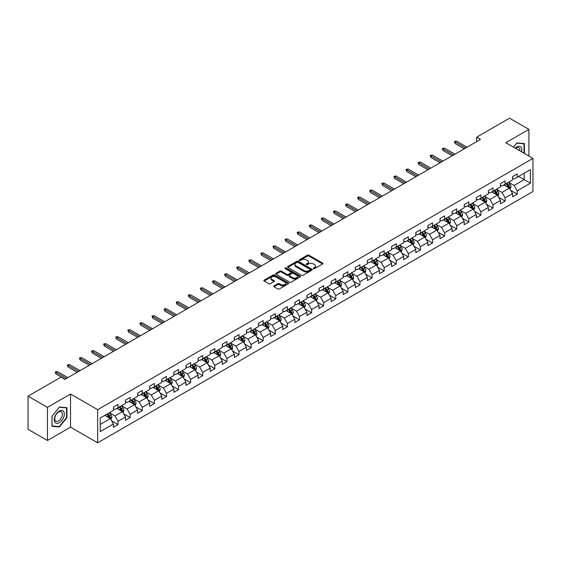 <?xml version="1.0" encoding="UTF-8"?>
<svg xmlns="http://www.w3.org/2000/svg" width="561" height="561" viewBox="0 0 561 561"><rect width="100%" height="100%" fill="white"/><g stroke="black" fill="none" stroke-linecap="round" stroke-linejoin="round"><path stroke-width="0.84" d="M313.473 268.649A0.75 0.435 0 0 0 314.539 268.649L322.624 263.979A1.073 0.624 0 0 0 322.94 263.544A1.073 0.624 0 0 0 322.624 263.102L308.929 255.192A1.073 0.624 0 0 0 307.407 255.192L299.322 259.862A0.75 0.435 0 0 0 300.38 260.479L301.432 259.876A3.443 1.992 0 0 1 306.299 259.876L307.442 260.535A3.443 1.992 0 0 1 308.452 261.938A3.443 1.992 0 0 1 307.442 263.347L306.397 263.95A0.75 0.435 0 0 0 307.463 264.561L308.508 263.958A3.443 1.992 0 0 1 313.382 263.958L314.518 264.617A3.443 1.992 0 0 1 315.527 266.026A3.443 1.992 0 0 1 314.518 267.429L313.473 268.032A0.75 0.435 0 0 0 313.473 268.649L313.473 268.032M273.992 285.865A1.073 0.624 0 0 0 273.677 286.299A1.073 0.624 0 0 0 273.992 286.741L277.835 288.964A1.073 0.624 0 0 0 279.357 288.964L288.34 283.775A1.073 0.624 0 0 0 288.656 283.34A1.073 0.624 0 0 0 288.34 282.898L274.645 274.988A1.073 0.624 0 0 0 273.116 274.988L264.14 280.17A1.073 0.624 0 0 0 263.824 280.612A1.073 0.624 0 0 0 264.14 281.054L268.782 283.733A1.073 0.624 0 0 0 270.304 283.733L274.147 281.517A1.073 0.624 0 0 0 274.462 281.075A1.073 0.624 0 0 0 274.147 280.633L271.847 279.308A2.882 1.662 0 0 1 270.998 278.13A2.882 1.662 0 0 1 272.779 276.594A2.882 1.662 0 0 1 275.914 276.952L284.932 282.162A2.882 1.662 0 0 1 285.78 283.34A2.882 1.662 0 0 1 283.999 284.876A2.882 1.662 0 0 1 280.865 284.511L279.357 283.642A1.073 0.624 0 0 0 277.835 283.642L273.992 285.865L273.992 286.741M70.539 394.018L47.433 407.363L28.05 396.171L28.05 429.298L47.433 440.483L70.539 427.145L97.677 442.811L97.677 409.691L70.539 394.018L70.539 427.145M528.918 156.056L528.918 129.381L505.812 142.718L532.95 158.384L97.677 409.691M528.918 129.381L509.535 118.189L476.584 137.214L476.584 141.688M28.05 396.171L61.002 377.146L64.88 379.383L480.461 139.451L476.584 137.214M301.509 275.297A1.073 0.624 0 0 0 303.031 275.297L312.007 270.114A1.073 0.624 0 0 0 312.323 269.673A1.073 0.624 0 0 0 312.007 269.231L298.312 261.321A1.073 0.624 0 0 0 296.79 261.321L287.807 266.51A1.073 0.624 0 0 0 287.491 266.945A1.073 0.624 0 0 0 287.807 267.387L301.509 275.297M285.486 268.81A0.75 0.435 0 0 1 286.25 268.922L300.163 276.952L291.194 282.127A1.073 0.624 0 0 1 289.672 282.127L275.97 274.217L279.82 272.015L279.82 271.124L275.97 273.34A1.073 0.624 0 0 0 275.661 273.782A1.073 0.624 0 0 0 275.97 274.217L275.97 273.34M279.82 272.015A1.073 0.624 0 0 1 281.341 272.015L281.341 271.124A1.073 0.624 0 0 0 279.82 271.124M281.341 271.124L286.895 274.329A1.073 0.624 0 0 0 288.417 274.329L290.963 272.856A1.073 0.624 0 0 0 291.278 272.422A1.073 0.624 0 0 0 290.963 271.98L285.184 268.642A0.75 0.435 0 0 1 286.25 268.025L300.177 276.068A1.073 0.624 0 0 1 300.493 276.503A1.073 0.624 0 0 1 300.177 276.945L300.177 276.068M97.677 442.811L532.95 191.511L532.95 158.384M111.59 420.813L118.069 424.551L118.069 421.283L125.51 416.984L125.51 420.252L130.159 417.566L130.159 414.298L137.606 410L137.606 413.268L142.256 410.582L142.256 407.314L149.703 403.015L149.703 406.283L154.352 403.597L154.352 400.33L161.792 396.038L161.792 399.306L166.449 396.62L166.449 393.352L173.889 389.053L173.889 392.321L178.545 389.636L178.545 386.368L185.986 382.069L185.986 385.337L190.642 382.651L190.642 379.383L198.082 375.085L198.082 378.352L202.731 375.667L202.731 372.399L210.179 368.1L210.179 371.368L214.828 368.682L214.828 365.414L222.275 361.123L222.275 364.391L226.925 361.705L226.925 358.437L234.365 354.138L234.365 357.406L239.021 354.72L239.021 351.452L246.461 347.154L246.461 350.422L251.118 347.736L251.118 344.468L258.558 340.169L258.558 343.437L263.207 340.751L263.207 337.484L270.654 333.185L270.654 336.453L275.304 333.767L275.304 330.499L282.751 326.2L282.751 329.468L287.4 326.783L287.4 323.515L294.841 319.223L294.841 322.491L299.497 319.805L299.497 316.537L306.937 312.239L306.937 315.506L311.593 312.821L311.593 309.553L319.034 305.254L319.034 308.522L323.683 305.836L323.683 302.568L331.13 298.27L331.13 301.538L335.78 298.852L335.78 295.584L343.227 291.285L343.227 294.553L347.876 291.867L347.876 288.599L355.323 284.308L355.323 287.576L359.973 284.89L359.973 281.622L367.413 277.323L367.413 280.591L372.069 277.905L372.069 274.638L379.509 270.339L379.509 273.607L384.166 270.921L384.166 267.653L391.606 263.354L391.606 266.622L396.255 263.936L396.255 260.669L403.703 256.37L403.703 259.638L408.352 256.952L408.352 253.684L415.799 249.393L415.799 252.66L420.448 249.975L420.448 246.707L427.889 242.408L427.889 245.676L432.545 242.99L432.545 239.722L439.985 235.424L439.985 238.691L444.642 236.006L444.642 232.738L452.082 228.439L452.082 231.707L456.731 229.021L456.731 225.753L464.178 221.455L464.178 224.723L468.828 222.037L468.828 218.769L476.275 214.47L476.275 217.738L480.924 215.052L480.924 211.785L488.372 207.493L488.372 210.761L493.021 208.075L493.021 204.807L500.461 200.508L500.461 203.776L505.117 201.09L505.117 197.823L512.558 193.524L512.558 196.792L517.214 194.106L517.214 190.838L530.39 183.23L530.39 169.618L524.191 173.202L524.191 179.646L530.39 183.23M118.069 424.551L113.413 427.237L113.413 423.969L100.237 431.577L100.237 417.966L113.413 410.357L113.413 407.09L118.069 404.404L118.069 407.672L125.51 403.373L125.51 400.105L130.159 397.419L130.159 400.687L137.606 396.396L137.606 393.128L142.256 390.442L142.256 393.71L149.703 389.411L149.703 386.143L154.352 383.458L154.352 386.725L161.792 382.427L161.792 379.159L166.449 376.473L166.449 379.741L173.889 375.442L173.889 372.174L178.545 369.489L178.545 372.756L185.986 368.458L185.986 365.19L190.642 362.504L190.642 365.772L198.082 361.48L198.082 358.213L202.731 355.527L202.731 358.795L210.179 354.496L210.179 351.228L214.828 348.542L214.828 351.81L222.275 347.511L222.275 344.244L226.925 341.558L226.925 344.826L234.365 340.527L234.365 337.259L239.021 334.573L239.021 337.841L246.461 333.543L246.461 330.275L251.118 327.589L251.118 330.857L258.558 326.565L258.558 323.297L263.207 320.612L263.207 323.879L270.654 319.581L270.654 316.313L275.304 313.627L275.304 316.895L282.751 312.596L282.751 309.328L287.4 306.643L287.4 309.91L294.841 305.612L294.841 302.344L299.497 299.658L299.497 302.926L306.937 298.627L306.937 295.359L311.593 292.674L311.593 295.942L319.034 291.643L319.034 288.375L323.683 285.689L323.683 288.957L331.13 284.665L331.13 281.398L335.78 278.712L335.78 281.98L343.227 277.681L343.227 274.413L347.876 271.727L347.876 274.995L355.323 270.697L355.323 267.429L359.973 264.743L359.973 268.011L367.413 263.712L367.413 260.444L372.069 257.758L372.069 261.026L379.509 256.728L379.509 253.46L384.166 250.774L384.166 254.042L391.606 249.75L391.606 246.482L396.255 243.797L396.255 247.064L403.703 242.766L403.703 239.498L408.352 236.812L408.352 240.08L415.799 235.781L415.799 232.513L420.448 229.828L420.448 233.095L427.889 228.797L427.889 225.529L432.545 222.843L432.545 226.111L439.985 221.812L439.985 218.545L444.642 215.859L444.642 219.127L452.082 214.835L452.082 211.567L456.731 208.881L456.731 212.149L464.178 207.85L464.178 204.583L468.828 201.897L468.828 205.165L476.275 200.866L476.275 197.598L480.924 194.912L480.924 198.18L488.372 193.882L488.372 190.614L493.021 187.928L493.021 191.196L500.461 186.897L500.461 183.629L505.117 180.944L505.117 184.211L512.558 179.913L512.558 176.645L517.214 173.959L517.214 177.227L530.39 169.618M116.828 408.387L122.41 411.613L114.963 415.911L109.381 412.686M113.413 408.569L114.963 409.467L118.069 407.672M114.963 415.911L118.069 421.283M122.41 411.613L125.51 416.984M128.925 401.41L134.507 404.628L127.059 408.927L121.478 405.701M125.51 401.585L127.059 402.482L130.159 400.687M127.059 408.927L130.159 414.298M134.507 404.628L137.606 410M141.014 394.425L146.596 397.644L139.156 401.942L133.574 398.724M137.606 394.6L139.156 395.498L142.256 393.71M139.156 401.942L142.256 407.314M146.596 397.644L149.703 403.015M153.111 387.441L158.693 390.666L151.253 394.958L145.671 391.739M149.703 387.623L151.253 388.514L154.352 386.725M151.253 394.958L154.352 400.33M158.693 390.666L161.792 396.038M165.207 380.456L170.789 383.682L163.349 387.981L157.767 384.755M161.792 380.638L163.349 381.529L166.449 379.741M163.349 387.981L166.449 393.352M170.789 383.682L173.889 389.053M177.304 373.472L182.886 376.697L175.439 380.996L169.857 377.77M173.889 373.654L175.439 374.552L178.545 372.756M175.439 380.996L178.545 386.368M182.886 376.697L185.986 382.069M189.401 366.494L194.983 369.713L187.535 374.012L181.953 370.786M185.986 366.67L187.535 367.567L190.642 365.772M187.535 374.012L190.642 379.383M194.983 369.713L198.082 375.085M201.49 359.51L207.072 362.729L199.632 367.027L194.05 363.808M198.082 359.685L199.632 360.583L202.731 358.795M199.632 367.027L202.731 372.399M207.072 362.729L210.179 368.1M213.587 352.525L219.169 355.751L211.728 360.043L206.146 356.824M210.179 352.701L211.728 353.598L214.828 351.81M211.728 360.043L214.828 365.414M219.169 355.751L222.275 361.123M225.683 345.541L231.265 348.767L223.825 353.065L218.243 349.84M222.275 345.723L223.825 346.614L226.925 344.826M223.825 353.065L226.925 358.437M231.265 348.767L234.365 354.138M237.78 338.556L243.362 341.782L235.922 346.081L230.333 342.855M234.365 338.739L235.922 339.629L239.021 337.841M235.922 346.081L239.021 351.452M243.362 341.782L246.461 347.154M249.876 331.572L255.458 334.798L248.011 339.096L242.429 335.871M246.461 331.754L248.011 332.652L251.118 330.857M248.011 339.096L251.118 344.468M255.458 334.798L258.558 340.169M261.966 324.595L267.555 327.813L260.108 332.112L254.526 328.886M258.558 324.77L260.108 325.668L263.207 323.879M260.108 332.112L263.207 337.484M267.555 327.813L270.654 333.185M274.063 317.61L279.644 320.829L272.204 325.128L266.622 321.909M270.654 317.785L272.204 318.683L275.304 316.895M272.204 325.128L275.304 330.499M279.644 320.829L282.751 326.2M286.159 310.626L291.741 313.851L284.301 318.143L278.719 314.924M282.751 310.808L284.301 311.699L287.4 309.91M284.301 318.143L287.4 323.515M291.741 313.851L294.841 319.223M298.256 303.641L303.838 306.867L296.397 311.166L290.808 307.94M294.841 303.824L296.397 304.714L299.497 302.926M296.397 311.166L299.497 316.537M303.838 306.867L306.937 312.239M310.352 296.657L315.934 299.883L308.487 304.181L302.905 300.955M306.937 296.839L308.487 297.737L311.593 295.942M308.487 304.181L311.593 309.553M315.934 299.883L319.034 305.254M322.449 289.679L328.031 292.898L320.583 297.197L315.002 293.971M319.034 289.855L320.583 290.752L323.683 288.957M320.583 297.197L323.683 302.568M328.031 292.898L331.13 298.27M334.538 282.695L340.12 285.914L332.68 290.212L327.098 286.994M331.13 282.87L332.68 283.768L335.78 281.98M332.68 290.212L335.78 295.584M340.12 285.914L343.227 291.285M346.635 275.71L352.217 278.936L344.777 283.228L339.195 280.009M343.227 275.893L344.777 276.783L347.876 274.995M344.777 283.228L347.876 288.599M352.217 278.936L355.323 284.308M358.731 268.726L364.313 271.952L356.873 276.25L351.291 273.025M355.323 268.908L356.873 269.799L359.973 268.011M356.873 276.25L359.973 281.622M364.313 271.952L367.413 277.323M370.828 261.742L376.41 264.967L368.963 269.266L363.381 266.04M367.413 261.924L368.963 262.821L372.069 261.026M368.963 269.266L372.069 274.638M376.41 264.967L379.509 270.339M382.925 254.764L388.507 257.983L381.059 262.282L375.477 259.056M379.509 254.939L381.059 255.837L384.166 254.042M381.059 262.282L384.166 267.653M388.507 257.983L391.606 263.354M395.014 247.78L400.603 250.998L393.156 255.297L387.574 252.078M391.606 247.955L393.156 248.853L396.255 247.064M393.156 255.297L396.255 260.669M400.603 250.998L403.703 256.37M407.111 240.795L412.693 244.021L405.252 248.313L399.67 245.094M403.703 240.971L405.252 241.868L408.352 240.08M405.252 248.313L408.352 253.684M412.693 244.021L415.799 249.393M419.207 233.811L424.789 237.037L417.349 241.335L411.767 238.109M415.799 233.993L417.349 234.884L420.448 233.095M417.349 241.335L420.448 246.707M424.789 237.037L427.889 242.408M431.304 226.826L436.886 230.052L429.445 234.351L423.857 231.125M427.889 227.009L429.445 227.899L432.545 226.111M429.445 234.351L432.545 239.722M436.886 230.052L439.985 235.424M443.4 219.842L448.982 223.068L441.535 227.366L435.953 224.141M439.985 220.024L441.535 220.922L444.642 219.127M441.535 227.366L444.642 232.738M448.982 223.068L452.082 228.439M455.497 212.864L461.079 216.083L453.632 220.382L448.05 217.156M452.082 213.04L453.632 213.937L456.731 212.149M453.632 220.382L456.731 225.753M461.079 216.083L464.178 221.455M467.586 205.88L473.168 209.099L465.728 213.397L460.146 210.179M464.178 206.055L465.728 206.953L468.828 205.165M465.728 213.397L468.828 218.769M473.168 209.099L476.275 214.47M479.683 198.896L485.265 202.121L477.825 206.413L472.243 203.194M476.275 199.078L477.825 199.968L480.924 198.18M477.825 206.413L480.924 211.785M485.265 202.121L488.372 207.493M491.78 191.911L497.362 195.137L489.921 199.435L484.339 196.21M488.372 192.093L489.921 192.984L493.021 191.196M489.921 199.435L493.021 204.807M497.362 195.137L500.461 200.508M503.876 184.927L509.458 188.152L502.011 192.451L496.429 189.225M500.461 185.109L502.011 186.007L505.117 184.211M502.011 192.451L505.117 197.823M509.458 188.152L512.558 193.524M518.609 176.427L524.191 179.646L514.107 185.467L508.525 182.241M512.558 178.125L514.107 179.022L517.214 177.227M514.107 185.467L517.214 190.838M47.433 407.363L47.433 440.483M100.237 424.418L110.314 418.597L104.732 415.371M110.314 418.597L113.413 423.969M510.734 190.368L517.214 194.106M498.645 197.353L505.117 201.09M486.548 204.337L493.021 208.075M474.452 211.315L480.924 215.052M462.355 218.299L468.828 222.037M450.259 225.284L456.731 229.021M438.162 232.268L444.642 236.006M426.072 239.252L432.545 242.99M413.976 246.237L420.448 249.975M401.879 253.214L408.352 256.952M389.783 260.199L396.255 263.936M377.686 267.183L384.166 270.921M365.597 274.168L372.069 277.905M353.5 281.152L359.973 284.89M341.404 288.13L347.876 291.867M329.307 295.114L335.78 298.852M317.21 302.099L323.683 305.836M305.114 309.083L311.593 312.821M293.024 316.067L299.497 319.805M280.928 323.045L287.4 326.783M268.831 330.029L275.304 333.767M256.735 337.014L263.207 340.751M244.638 343.998L251.118 347.736M232.549 350.983L239.021 354.72M220.452 357.967L226.925 361.705M208.355 364.945L214.828 368.682M196.259 371.929L202.731 375.667M184.162 378.913L190.642 382.651M172.066 385.898L178.545 389.636M159.976 392.882L166.449 396.62M147.88 399.86L154.352 403.597M135.783 406.844L142.256 410.582M123.686 413.829L130.159 417.566M524.381 153.441L524.381 143.574L516.898 142.901L513.49 147.15L516.744 143.125L523.995 143.77L523.995 153.216M51.97 426.29L59.452 426.963L66.934 417.65L66.934 407.679L59.452 407.005L51.97 416.318L51.97 426.29M66.549 417.426L66.934 417.65M58.66 426.507L59.452 426.963M313.774 268.754L314.518 268.326A3.443 1.992 0 0 0 315.527 266.924L315.527 266.026M308.452 261.938L308.452 262.836A3.443 1.992 0 0 1 307.442 264.238L306.699 264.673M322.624 263.102L322.624 263.979L308.929 256.089A1.073 0.624 0 0 0 307.407 256.089L299.616 260.585M311.993 270.122L298.312 262.218A1.073 0.624 0 0 0 296.79 262.218L287.821 267.394M310.107 269.981A0.75 0.435 0 0 0 310.107 269.364L298.08 262.422A0.75 0.435 0 0 0 297.014 262.422L295.913 263.06A3.443 1.992 0 0 0 294.904 264.462A3.443 1.992 0 0 0 295.913 265.872L304.132 270.619A3.443 1.992 0 0 0 309.006 270.619L310.107 269.981L310.107 270.872A0.75 0.435 0 0 0 310.324 270.57L310.324 269.673M294.904 264.462L294.904 265.36A3.443 1.992 0 0 0 295.913 266.77L295.913 265.872M310.107 270.872L309.006 271.51A3.443 1.992 0 0 1 304.132 271.51L295.913 266.77M281.341 272.015L286.895 275.227A1.073 0.624 0 0 0 288.417 275.227L290.963 273.754A1.073 0.624 0 0 0 291.278 273.312L291.278 272.422M292.66 277.66A2.882 1.662 0 0 0 295.794 278.018A2.882 1.662 0 0 0 297.575 276.482A2.882 1.662 0 0 0 296.734 275.304L293.55 273.473A1.073 0.624 0 0 0 292.029 273.473L289.483 274.946A1.073 0.624 0 0 0 289.167 275.381A1.073 0.624 0 0 0 289.483 275.823L292.66 277.66L292.66 278.551A2.882 1.662 0 0 0 295.794 278.915A2.882 1.662 0 0 0 297.575 277.379L297.575 276.482M289.167 275.381L289.167 276.278A1.073 0.624 0 0 0 289.483 276.72L289.483 275.823M292.66 278.551L289.483 276.72M285.78 283.34L285.78 284.231A2.882 1.662 0 0 1 283.999 285.766A2.882 1.662 0 0 1 280.865 285.409L279.357 284.539A1.073 0.624 0 0 0 277.835 284.539L274.006 286.748M270.998 278.13L270.998 279.027A2.882 1.662 0 0 0 271.847 280.198L271.847 279.308M274.133 281.524L271.847 280.198M288.326 283.782L274.645 275.886A1.073 0.624 0 0 0 273.116 275.886L264.154 281.061M510.068 189.211L510.994 186.89A2.903 1.676 -120 0 0 510.068 184.415L508.462 182.283M505.678 185.971L504.584 184.52M506.064 183.664L507.663 185.803A2.903 1.676 60 0 1 508.49 187.549L509.423 187.016A2.903 1.676 -120 0 0 508.589 185.263L506.99 183.131M506.26 183.552L508.042 185.922A1.48 0.856 60 0 1 508.308 186.371L509.423 187.016M465.651 147.999L455.09 141.905L455.09 143.511L454.396 141.498L455.09 141.905L456.486 141.099L467.047 147.192M455.09 143.511L464.256 148.805M454.396 141.498L456.486 141.099M523.511 143.497L523.995 143.77M521.541 151.8A7.125 4.116 120 0 0 520.306 146.617A7.125 4.116 120 0 0 515.201 148.139M519.816 150.804A5.4 3.114 120 0 0 518.736 147.711A5.4 3.114 120 0 0 515.517 148.321M59.298 422.714A7.125 4.116 120 0 0 64.333 413.983A7.125 4.116 120 0 0 59.298 411.073A7.125 4.116 120 0 0 54.256 419.803A7.125 4.116 120 0 0 59.298 422.714M58.589 420.89A5.4 3.114 120 0 0 62.117 416.136A5.4 3.114 120 0 0 61.289 411.816A5.4 3.114 120 0 0 58.589 412.083A5.4 3.114 120 0 0 55.062 416.837A5.4 3.114 120 0 0 55.89 421.164A5.4 3.114 120 0 0 58.589 420.89M52.047 416.248L59.298 407.23L66.549 407.875L66.549 417.545L59.298 426.563L52.047 425.911L52.033 416.241M66.065 407.602L66.549 407.875M497.972 196.196L498.897 193.875A2.903 1.676 -120 0 0 497.972 191.399L496.366 189.26M493.582 192.949L492.495 191.497M493.968 190.649L495.566 192.788A2.903 1.676 60 0 1 496.401 194.534L497.327 193.994A2.903 1.676 -120 0 0 496.499 192.248L494.893 190.116M494.171 190.537L495.945 192.9A1.48 0.856 60 0 1 496.212 193.356L497.327 193.994M485.882 203.18L486.801 200.859A2.903 1.676 -120 0 0 485.875 198.384L484.276 196.245M481.485 199.933L480.398 198.482M481.871 197.633L483.47 199.772A2.903 1.676 60 0 1 484.304 201.518L485.23 200.978A2.903 1.676 -120 0 0 484.402 199.232L482.804 197.093M482.074 197.514L483.848 199.884A1.48 0.856 60 0 1 484.115 200.333L485.23 200.978M453.554 154.983L442.994 148.882L442.994 150.495L442.299 148.483L442.994 148.882L444.389 148.083L454.95 154.177M442.994 150.495L452.159 155.79M442.299 148.483L444.389 148.083M441.458 161.968L430.897 155.867L430.897 157.48L430.203 155.467L430.897 155.867L432.293 155.06L442.853 161.161M430.897 157.48L440.062 162.774M430.203 155.467L432.293 155.06M473.786 210.165L474.704 207.836A2.903 1.676 -120 0 0 473.779 205.368L472.18 203.229M469.389 206.918L468.302 205.466M469.774 204.618L471.373 206.75A2.903 1.676 60 0 1 472.208 208.503L473.14 207.963A2.903 1.676 -120 0 0 472.306 206.217L470.707 204.078M469.978 204.499L471.752 206.869A1.48 0.856 60 0 1 472.025 207.318L473.14 207.963M461.689 217.149L462.608 214.821A2.903 1.676 -120 0 0 461.682 212.346L460.083 210.214M457.292 213.902L456.205 212.451M457.678 211.602L459.284 213.734A2.903 1.676 60 0 1 460.111 215.487L461.044 214.947A2.903 1.676 -120 0 0 460.209 213.201L458.61 211.062M457.881 211.483L459.655 213.853A1.48 0.856 60 0 1 459.929 214.302L461.044 214.947M449.592 224.127L450.518 221.805A2.903 1.676 -120 0 0 449.585 219.33L447.987 217.198M445.196 220.887L444.109 219.435M445.581 218.58L447.187 220.718A2.903 1.676 60 0 1 448.015 222.465L448.947 221.932A2.903 1.676 -120 0 0 448.113 220.178L446.514 218.047M445.785 218.467L447.566 220.838A1.48 0.856 60 0 1 447.832 221.286L448.947 221.932M429.361 168.945L418.808 162.851L418.808 164.464L418.106 162.452L418.808 162.851L420.203 162.045L430.764 168.146M418.808 164.464L427.966 169.752M418.106 162.452L420.203 162.045M417.272 175.93L406.711 169.836L406.711 171.449L406.01 169.429L406.711 169.836L408.106 169.029L418.667 175.123M406.711 171.449L415.876 176.736M406.01 169.429L408.106 169.029M405.175 182.914L394.614 176.82L394.614 178.433L393.913 176.413L394.614 176.82L396.01 176.014L406.571 182.108M394.614 178.433L403.78 183.72M393.913 176.413L396.01 176.014M393.079 189.899L382.518 183.805L382.518 185.41L381.824 183.398L382.518 183.805L383.913 182.998L394.474 189.092M382.518 185.41L391.683 190.705M381.824 183.398L383.913 182.998M380.982 196.883L370.421 190.782L370.421 192.395L369.727 190.382L370.421 190.782L371.817 189.976L382.378 196.077M370.421 192.395L379.587 197.689M369.727 190.382L371.817 189.976M368.886 203.867L358.332 197.767L358.332 199.379L357.63 197.367L358.332 197.767L359.727 196.96L370.281 203.061M358.332 199.379L367.49 204.667M357.63 197.367L359.727 196.96M356.796 210.845L346.235 204.751L346.235 206.364L345.534 204.351L346.235 204.751L347.631 203.945L358.191 210.038M346.235 206.364L355.401 211.651M345.534 204.351L347.631 203.945M344.699 217.829L334.139 211.735L334.139 213.348L333.437 211.329L334.139 211.735L335.534 210.929L346.095 217.023M334.139 213.348L343.304 218.636M333.437 211.329L335.534 210.929M332.603 224.814L322.042 218.72L322.042 220.326L321.348 218.313L322.042 218.72L323.438 217.913L333.998 224.007M322.042 220.326L331.207 225.62M321.348 218.313L323.438 217.913M320.506 231.798L309.945 225.697L309.945 227.31L309.251 225.298L309.945 225.697L311.341 224.891L321.902 230.992M309.945 227.31L319.111 232.605M309.251 225.298L311.341 224.891M308.41 238.783L297.849 232.682L297.849 234.295L297.155 232.282L297.849 232.682L299.244 231.875L309.805 237.976M297.849 234.295L307.014 239.589M297.155 232.282L299.244 231.875M296.32 245.76L285.759 239.666L285.759 241.279L285.058 239.267L285.759 239.666L287.155 238.86L297.716 244.961M285.759 241.279L294.918 246.567M285.058 239.267L287.155 238.86M284.224 252.745L273.663 246.651L273.663 248.264L272.962 246.244L273.663 246.651L275.058 245.844L285.619 251.938M273.663 248.264L282.828 253.551M272.962 246.244L275.058 245.844M272.127 259.729L261.566 253.635L261.566 255.241L260.865 253.228L261.566 253.635L262.962 252.829L273.523 258.923M261.566 255.241L270.732 260.535M260.865 253.228L262.962 252.829M260.031 266.713L249.47 260.613L249.47 262.225L248.775 260.213L249.47 260.613L250.865 259.813L261.426 265.907M249.47 262.225L258.635 267.52M248.775 260.213L250.865 259.813M247.934 273.698L237.373 267.597L237.373 269.21L236.679 267.197L237.373 267.597L238.769 266.791L249.329 272.891M237.373 269.21L246.538 274.504M236.679 267.197L238.769 266.791M235.837 280.682L225.284 274.581L225.284 276.194L224.582 274.182L225.284 274.581L226.679 273.775L237.233 279.876M225.284 276.194L234.442 281.482M224.582 274.182L226.679 273.775M223.748 287.66L213.187 281.566L213.187 283.179L212.486 281.159L213.187 281.566L214.583 280.759L225.143 286.853M213.187 283.179L222.352 288.466M212.486 281.159L214.583 280.759M211.651 294.644L201.09 288.55L201.09 290.163L200.389 288.144L201.09 288.55L202.486 287.744L213.047 293.838M201.09 290.163L210.256 295.451M200.389 288.144L202.486 287.744M437.496 231.111L438.422 228.79A2.903 1.676 -120 0 0 437.496 226.314L435.89 224.176M433.106 227.864L432.019 226.42M433.492 225.564L435.091 227.703A2.903 1.676 60 0 1 435.918 229.449L436.851 228.916A2.903 1.676 -120 0 0 436.023 227.163L434.417 225.031M433.695 225.452L435.469 227.822A1.48 0.856 60 0 1 435.736 228.271L436.851 228.916M425.406 238.095L426.325 235.774A2.903 1.676 -120 0 0 425.399 233.299L423.8 231.16M421.009 234.849L419.923 233.397M421.395 232.549L422.994 234.687A2.903 1.676 60 0 1 423.828 236.433L424.754 235.893A2.903 1.676 -120 0 0 423.927 234.147L422.328 232.009M421.599 232.429L423.373 234.8A1.48 0.856 60 0 1 423.639 235.248L424.754 235.893M413.31 245.08L414.228 242.752A2.903 1.676 -120 0 0 413.303 240.283L411.704 238.145M408.913 241.833L407.826 240.381M409.299 239.533L410.897 241.672A2.903 1.676 60 0 1 411.732 243.418L412.665 242.878A2.903 1.676 -120 0 0 411.83 241.132L410.231 238.993M409.502 239.414L411.276 241.784A1.48 0.856 60 0 1 411.543 242.233L412.665 242.878M401.213 252.064L402.132 249.736A2.903 1.676 -120 0 0 401.206 247.261L399.607 245.129M396.816 248.818L395.729 247.366M397.202 246.517L398.801 248.649A2.903 1.676 60 0 1 399.635 250.402L400.568 249.862A2.903 1.676 -120 0 0 399.734 248.116L398.135 245.977M397.405 246.398L399.18 248.768A1.48 0.856 60 0 1 399.453 249.217L400.568 249.862M389.117 259.042L390.042 256.721A2.903 1.676 -120 0 0 389.11 254.245L387.511 252.113M384.72 255.802L383.633 254.35M385.105 253.502L386.711 255.634A2.903 1.676 60 0 1 387.539 257.38L388.471 256.847A2.903 1.676 -120 0 0 387.637 255.101L386.038 252.962M385.309 253.383L387.083 255.753A1.48 0.856 60 0 1 387.356 256.202L388.471 256.847M377.02 266.026L377.946 263.705A2.903 1.676 -120 0 0 377.02 261.23L375.414 259.091M372.63 262.786L371.543 261.335M373.016 260.479L374.615 262.618A2.903 1.676 60 0 1 375.442 264.364L376.375 263.831A2.903 1.676 -120 0 0 375.54 262.078L373.942 259.946M373.212 260.367L374.993 262.737A1.48 0.856 60 0 1 375.26 263.186L376.375 263.831M364.923 273.011L365.849 270.69A2.903 1.676 -120 0 0 364.923 268.214L363.325 266.075M360.534 269.764L359.447 268.312M360.919 267.464L362.518 269.603A2.903 1.676 60 0 1 363.353 271.349L364.278 270.809A2.903 1.676 -120 0 0 363.451 269.063L361.845 266.931M361.123 267.345L362.897 269.715A1.48 0.856 60 0 1 363.163 270.171L364.278 270.809M352.834 279.995L353.753 277.674A2.903 1.676 -120 0 0 352.827 275.199L351.228 273.06M348.437 276.748L347.35 275.297M348.823 274.448L350.422 276.587A2.903 1.676 60 0 1 351.256 278.333L352.182 277.793A2.903 1.676 -120 0 0 351.354 276.047L349.755 273.908M349.026 274.329L350.8 276.699A1.48 0.856 60 0 1 351.067 277.148L352.182 277.793M340.737 286.98L341.656 284.651A2.903 1.676 -120 0 0 340.73 282.183L339.132 280.044M336.341 283.733L335.254 282.281M336.726 281.433L338.325 283.564A2.903 1.676 60 0 1 339.16 285.318L340.092 284.778A2.903 1.676 -120 0 0 339.258 283.032L337.659 280.893M336.93 281.313L338.704 283.684A1.48 0.856 60 0 1 338.977 284.132L340.092 284.778M328.641 293.964L329.566 291.636A2.903 1.676 -120 0 0 328.634 289.16L327.035 287.029M324.244 290.717L323.157 289.266M324.63 288.417L326.236 290.549A2.903 1.676 60 0 1 327.063 292.295L327.996 291.762A2.903 1.676 -120 0 0 327.161 290.016L325.562 287.877M324.833 288.298L326.607 290.668A1.48 0.856 60 0 1 326.881 291.117L327.996 291.762M316.544 300.941L317.47 298.62A2.903 1.676 -120 0 0 316.537 296.145L314.938 294.013M312.147 297.702L311.06 296.25M312.54 295.395L314.139 297.533A2.903 1.676 60 0 1 314.966 299.279L315.899 298.747A2.903 1.676 -120 0 0 315.065 296.993L313.466 294.862M312.736 295.282L314.518 297.653A1.48 0.856 60 0 1 314.784 298.101L315.899 298.747M304.448 307.926L305.373 305.605A2.903 1.676 -120 0 0 304.448 303.129L302.842 300.991M300.058 304.679L298.971 303.235M300.444 302.379L302.042 304.518A2.903 1.676 60 0 1 302.877 306.264L303.803 305.724A2.903 1.676 -120 0 0 302.975 303.978L301.369 301.846M300.647 302.267L302.421 304.637A1.48 0.856 60 0 1 302.688 305.086L303.803 305.724M292.358 314.91L293.277 312.589A2.903 1.676 -120 0 0 292.351 310.114L290.752 307.975M287.961 311.664L286.874 310.212M288.347 309.363L289.946 311.502A2.903 1.676 60 0 1 290.78 313.248L291.706 312.708A2.903 1.676 -120 0 0 290.879 310.962L289.28 308.823M288.55 309.244L290.325 311.614A1.48 0.856 60 0 1 290.591 312.063L291.706 312.708M280.262 321.895L281.18 319.567A2.903 1.676 -120 0 0 280.255 317.098L278.656 314.959M275.865 318.648L274.778 317.196M276.25 316.348L277.849 318.48A2.903 1.676 60 0 1 278.684 320.233L279.616 319.693A2.903 1.676 -120 0 0 278.782 317.947L277.183 315.808M276.454 316.229L278.228 318.599A1.48 0.856 60 0 1 278.494 319.048L279.616 319.693M268.165 328.879L269.084 326.551A2.903 1.676 -120 0 0 268.158 324.076L266.559 321.944M263.768 325.632L262.681 324.181M264.154 323.332L265.753 325.464A2.903 1.676 60 0 1 266.587 327.217L267.52 326.677A2.903 1.676 -120 0 0 266.685 324.931L265.087 322.792M264.357 323.213L266.131 325.583A1.48 0.856 60 0 1 266.405 326.032L267.52 326.677M256.068 335.857L256.994 333.536A2.903 1.676 -120 0 0 256.061 331.06L254.463 328.928M251.672 332.617L250.585 331.165M252.057 330.31L253.663 332.449A2.903 1.676 60 0 1 254.491 334.195L255.423 333.662A2.903 1.676 -120 0 0 254.589 331.916L252.99 329.777M252.261 330.198L254.035 332.568A1.48 0.856 60 0 1 254.308 333.017L255.423 333.662M243.972 342.841L244.898 340.52A2.903 1.676 -120 0 0 243.972 338.045L242.366 335.906M239.582 339.601L238.495 338.15M239.968 337.294L241.567 339.433A2.903 1.676 60 0 1 242.394 341.179L243.327 340.646A2.903 1.676 -120 0 0 242.499 338.893L240.893 336.761M240.164 337.182L241.945 339.552A1.48 0.856 60 0 1 242.212 340.001L243.327 340.646M231.875 349.826L232.801 347.504A2.903 1.676 -120 0 0 231.875 345.029L230.276 342.89M227.486 346.579L226.399 345.127M227.871 344.279L229.47 346.418A2.903 1.676 60 0 1 230.305 348.164L231.23 347.624A2.903 1.676 -120 0 0 230.403 345.878L228.797 343.746M228.075 344.159L229.849 346.53A1.48 0.856 60 0 1 230.115 346.979L231.23 347.624M219.786 356.81L220.704 354.482A2.903 1.676 -120 0 0 219.779 352.013L218.18 349.875M215.389 353.563L214.302 352.112M215.775 351.263L217.373 353.402A2.903 1.676 60 0 1 218.208 355.148L219.134 354.608A2.903 1.676 -120 0 0 218.306 352.862L216.707 350.723M215.978 351.144L217.752 353.514A1.48 0.856 60 0 1 218.019 353.963L219.134 354.608M207.689 363.794L208.608 361.466A2.903 1.676 -120 0 0 207.682 358.991L206.083 356.859M203.292 360.548L202.205 359.096M203.678 358.248L205.277 360.379A2.903 1.676 60 0 1 206.111 362.133L207.044 361.593A2.903 1.676 -120 0 0 206.21 359.846L204.611 357.708M203.881 358.128L205.656 360.499A1.48 0.856 60 0 1 205.929 360.947L207.044 361.593M195.593 370.772L196.518 368.451A2.903 1.676 -120 0 0 195.586 365.975L193.987 363.844M191.196 367.532L190.109 366.081M191.582 365.232L193.187 367.364A2.903 1.676 60 0 1 194.015 369.11L194.948 368.577A2.903 1.676 -120 0 0 194.113 366.831L192.514 364.692M191.785 365.113L193.559 367.483A1.48 0.856 60 0 1 193.833 367.932L194.948 368.577M183.496 377.756L184.422 375.435A2.903 1.676 -120 0 0 183.489 372.96L181.89 370.821M179.099 374.517L178.012 373.065M179.492 372.209L181.091 374.348A2.903 1.676 60 0 1 181.918 376.094L182.851 375.561A2.903 1.676 -120 0 0 182.016 373.808L180.418 371.677M179.688 372.097L181.469 374.468A1.48 0.856 60 0 1 181.736 374.916L182.851 375.561M171.4 384.741L172.325 382.42A2.903 1.676 -120 0 0 171.4 379.944L169.794 377.805M167.01 381.494L165.923 380.042M167.395 379.194L168.994 381.333A2.903 1.676 60 0 1 169.829 383.079L170.754 382.539A2.903 1.676 -120 0 0 169.927 380.793L168.321 378.661M167.599 379.075L169.373 381.445A1.48 0.856 60 0 1 169.639 381.901L170.754 382.539M159.31 391.725L160.229 389.404A2.903 1.676 -120 0 0 159.303 386.929L157.704 384.79M154.913 388.478L153.826 387.027M155.299 386.178L156.898 388.317A2.903 1.676 60 0 1 157.732 390.063L158.658 389.523A2.903 1.676 -120 0 0 157.83 387.777L156.231 385.638M155.502 386.059L157.276 388.429A1.48 0.856 60 0 1 157.543 388.878L158.658 389.523M147.213 398.71L148.132 396.382A2.903 1.676 -120 0 0 147.206 393.913L145.608 391.774M142.817 395.463L141.73 394.011M143.202 393.163L144.801 395.295A2.903 1.676 60 0 1 145.636 397.048L146.568 396.508A2.903 1.676 -120 0 0 145.734 394.762L144.135 392.623M143.406 393.044L145.18 395.414A1.48 0.856 60 0 1 145.446 395.863L146.568 396.508M199.555 301.629L188.994 295.535L188.994 297.141L188.3 295.128L188.994 295.535L190.389 294.728L200.95 300.822M188.994 297.141L198.159 302.435M188.3 295.128L190.389 294.728M187.458 308.613L176.897 302.512L176.897 304.125L176.203 302.113L176.897 302.512L178.293 301.706L188.854 307.807M176.897 304.125L186.063 309.42M176.203 302.113L178.293 301.706M175.362 315.598L164.801 309.497L164.801 311.11L164.107 309.097L164.801 309.497L166.196 308.69L176.757 314.791M164.801 311.11L173.966 316.397M164.107 309.097L166.196 308.69M163.272 322.575L152.711 316.481L152.711 318.094L152.01 316.081L152.711 316.481L154.107 315.675L164.668 321.769M152.711 318.094L161.877 323.381M152.01 316.081L154.107 315.675M151.175 329.559L140.615 323.466L140.615 325.078L139.913 323.059L140.615 323.466L142.01 322.659L152.571 328.753M140.615 325.078L149.78 330.366M139.913 323.059L142.01 322.659M139.079 336.544L128.518 330.45L128.518 332.056L127.824 330.043L128.518 330.45L129.914 329.644L140.474 335.737M128.518 332.056L137.683 337.35M127.824 330.043L129.914 329.644M126.982 343.528L116.422 337.427L116.422 339.04L115.727 337.028L116.422 337.427L117.817 336.628L128.378 342.722M116.422 339.04L125.587 344.335M115.727 337.028L117.817 336.628M114.886 350.513L104.325 344.412L104.325 346.025L103.631 344.012L104.325 344.412L105.72 343.605L116.281 349.706M104.325 346.025L113.49 351.319M103.631 344.012L105.72 343.605M102.789 357.49L92.235 351.396L92.235 353.009L91.534 350.997L92.235 351.396L93.631 350.59L104.185 356.691M92.235 353.009L101.394 358.297M91.534 350.997L93.631 350.59M135.117 405.694L136.035 403.366A2.903 1.676 -120 0 0 135.11 400.891L133.511 398.759M130.72 402.447L129.633 400.996M131.106 400.147L132.705 402.279A2.903 1.676 60 0 1 133.539 404.025L134.472 403.492A2.903 1.676 -120 0 0 133.637 401.746L132.038 399.607M131.309 400.028L133.083 402.398A1.48 0.856 60 0 1 133.357 402.847L134.472 403.492M90.7 364.475L80.139 358.381L80.139 359.994L79.438 357.974L80.139 358.381L81.534 357.574L92.095 363.668M80.139 359.994L89.304 365.281M79.438 357.974L81.534 357.574M123.02 412.672L123.946 410.35A2.903 1.676 -120 0 0 123.013 407.875L121.414 405.743M118.623 409.432L117.537 407.98M119.009 407.125L120.615 409.264A2.903 1.676 60 0 1 121.442 411.01L122.375 410.477A2.903 1.676 -120 0 0 121.541 408.724L119.942 406.592M119.213 407.013L120.987 409.383A1.48 0.856 60 0 1 121.26 409.832L122.375 410.477M78.603 371.459L68.042 365.365L68.042 366.971L67.341 364.959L68.042 365.365L69.438 364.559L79.999 370.653M68.042 366.971L77.208 372.266M67.341 364.959L69.438 364.559M110.924 419.656L111.849 417.335A2.903 1.676 -120 0 0 110.924 414.86L109.318 412.721M106.534 416.409L105.447 414.965M106.92 414.109L108.518 416.248A2.903 1.676 60 0 1 109.346 417.994L110.279 417.454A2.903 1.676 -120 0 0 109.451 415.708L107.845 413.576M107.123 413.997L108.897 416.367A1.48 0.856 60 0 1 109.164 416.816L110.279 417.454M66.507 378.444L55.946 372.343L55.946 373.956L55.251 371.943L55.946 372.343L57.341 371.543L67.902 377.637M55.946 373.956L65.111 379.25M55.251 371.943L57.341 371.543M314.518 268.326L314.518 267.429M306.397 264.561L306.397 263.95M307.442 264.238L307.442 263.347M299.322 260.479L299.322 259.862M307.407 256.089L307.407 255.192M308.929 256.089L308.929 255.192M287.807 267.387L287.807 266.51M296.79 262.218L296.79 261.321M298.312 262.218L298.312 261.321M312.007 270.114L312.007 269.231M304.132 271.51L304.132 270.619M309.006 271.51L309.006 270.619M286.895 275.227L286.895 274.329M288.417 275.227L288.417 274.329M290.963 273.754L290.963 272.856M286.25 268.922L286.25 268.025M277.835 284.539L277.835 283.642M279.357 284.539L279.357 283.642M280.865 285.409L280.865 284.511M274.147 281.517L274.147 280.633M264.14 281.054L264.14 280.17M273.116 275.886L273.116 274.988M274.645 275.886L274.645 274.988M288.34 283.775L288.34 282.898M509.171 187.984L510.973 186.946M508.589 185.263L510.068 184.415M506.527 186.462L507.663 185.803M497.074 194.969L498.876 193.931M496.499 192.248L497.972 191.399M494.43 193.44L495.566 192.788M484.977 201.953L486.78 200.915M484.402 199.232L485.875 198.384M482.334 200.424L483.47 199.772M472.888 208.937L474.69 207.893M472.306 206.217L473.779 205.368M470.237 207.409L471.373 206.75M460.791 215.922L462.594 214.877M460.209 213.201L461.682 212.346M458.141 214.393L459.284 213.734M448.695 222.899L450.497 221.861M448.113 220.178L449.585 219.33M446.051 221.378L447.187 220.718M436.598 229.884L438.4 228.846M436.023 227.163L437.496 226.314M433.955 228.355L435.091 227.703M424.502 236.868L426.304 235.83M423.927 234.147L425.399 233.299M421.858 235.34L422.994 234.687M412.405 243.853L414.214 242.808M411.83 241.132L413.303 240.283M409.761 242.324L410.897 241.672M400.316 250.837L402.118 249.792M399.734 248.116L401.206 247.261M397.665 249.308L398.801 248.649M388.219 257.822L390.021 256.777M387.637 255.101L389.11 254.245M385.575 256.293L386.711 255.634M376.122 264.799L377.925 263.761M375.54 262.078L377.02 261.23M373.479 263.277L374.615 262.618M364.026 271.783L365.828 270.746M363.451 269.063L364.923 268.214M361.382 270.255L362.518 269.603M351.929 278.768L353.732 277.73M351.354 276.047L352.827 275.199M349.286 277.239L350.422 276.587M339.84 285.752L341.642 284.708M339.258 283.032L340.73 282.183M337.189 284.224L338.325 283.564M327.743 292.737L329.545 291.692M327.161 290.016L328.634 289.16M325.092 291.208L326.236 290.549M315.647 299.714L317.449 298.676M315.065 296.993L316.537 296.145M313.003 298.193L314.139 297.533M303.55 306.699L305.352 305.661M302.975 303.978L304.448 303.129M300.906 305.17L302.042 304.518M291.454 313.683L293.256 312.645M290.879 310.962L292.351 310.114M288.81 312.154L289.946 311.502M279.357 320.668L281.166 319.623M278.782 317.947L280.255 317.098M276.713 319.139L277.849 318.48M267.267 327.652L269.07 326.607M266.685 324.931L268.158 324.076M264.617 326.123L265.753 325.464M255.171 334.629L256.973 333.592M254.589 331.916L256.061 331.06M252.527 333.108L253.663 332.449M243.074 341.614L244.876 340.576M242.499 338.893L243.972 338.045M240.431 340.085L241.567 339.433M230.978 348.598L232.78 347.561M230.403 345.878L231.875 345.029M228.334 347.07L229.47 346.418M218.881 355.583L220.683 354.545M218.306 352.862L219.779 352.013M216.237 354.054L217.373 353.402M206.792 362.567L208.594 361.522M206.21 359.846L207.682 358.991M204.141 361.039L205.277 360.379M194.695 369.552L196.497 368.507M194.113 366.831L195.586 365.975M192.051 368.023L193.187 367.364M182.598 376.529L184.401 375.491M182.016 373.808L183.489 372.96M179.955 375.007L181.091 374.348M170.502 383.514L172.304 382.476M169.927 380.793L171.4 379.944M167.858 381.985L168.994 381.333M158.405 390.498L160.208 389.46M157.83 387.777L159.303 386.929M155.762 388.969L156.898 388.317M146.316 397.483L148.118 396.438M145.734 394.762L147.206 393.913M143.665 395.954L144.801 395.295M134.219 404.467L136.021 403.422M133.637 401.746L135.11 400.891M131.569 402.938L132.705 402.279M122.123 411.444L123.925 410.407M121.541 408.724L123.013 407.875M119.479 409.923L120.615 409.264M110.026 418.429L111.828 417.391M109.451 415.708L110.924 414.86M107.382 416.9L108.518 416.248"/></g></svg>
